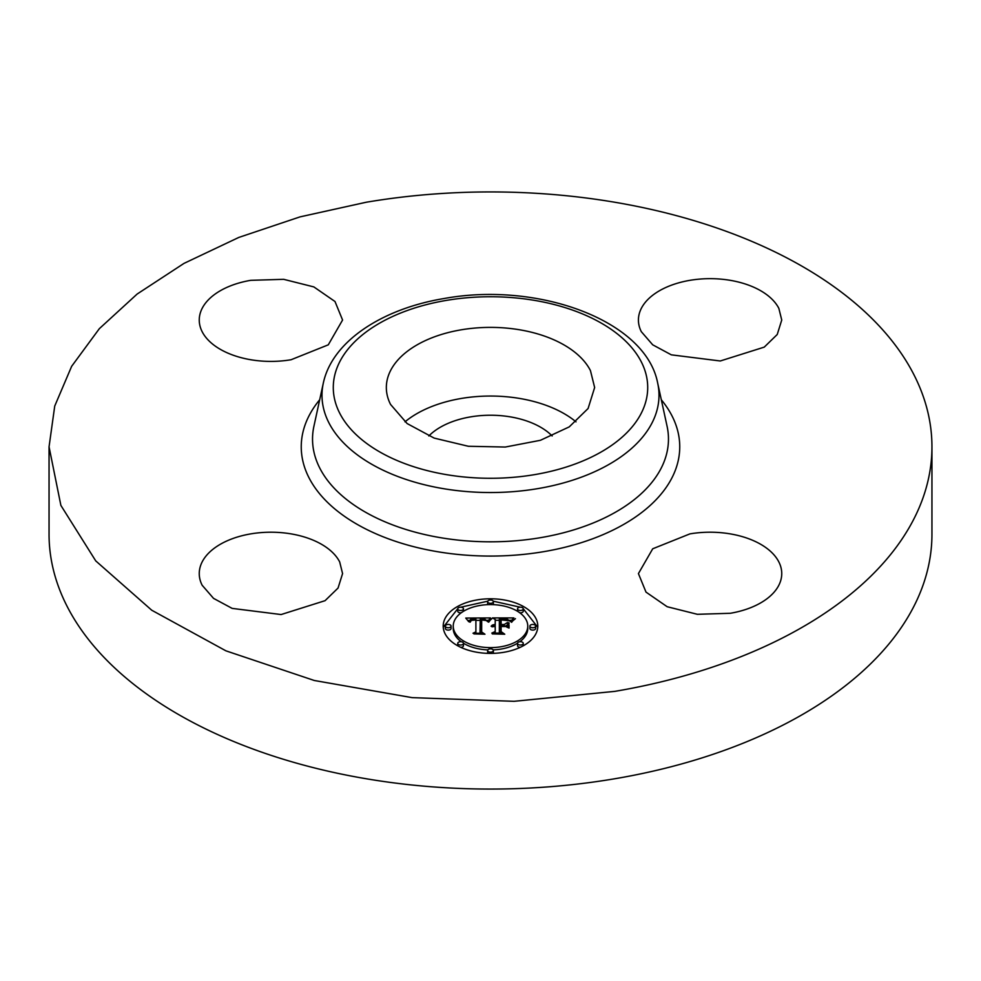 <?xml version="1.0" encoding="UTF-8"?>
<svg xmlns="http://www.w3.org/2000/svg" width="981" height="981" viewBox="0 0 981 981"><rect width="100%" height="100%" fill="white"/><g stroke="black" fill="none" stroke-linecap="round" stroke-linejoin="round"><path stroke-width="1.47" d="M404.994 421.842A104.158 60.135 180 0 1 576.006 421.842M428.832 435.969A70.902 40.932 180 0 1 470.537 416.888A70.902 40.932 180 0 1 552.168 435.969M590.439 370.585L594.645 387.52L588.085 408.525L569.213 426.894L540.408 440.297L505.313 447.042L468.354 446.269L434.178 438.102L407.115 423.547L390.561 404.442A104.158 60.135 180 0 1 386.342 387.52A104.158 60.135 180 0 1 475.687 327.997A104.158 60.135 180 0 1 590.439 370.585M931.95 446.809L931.95 534.191A441.45 254.864 180 0 1 614.78 778.755A441.45 254.864 180 0 1 49.05 534.191L49.05 446.809L54.74 406.036L71.65 366.305L99.351 328.66L137.132 294.055L184.011 263.386L238.788 237.439L300.051 216.875L366.22 202.245A441.45 254.864 180 0 1 931.95 446.809A441.45 254.864 180 0 1 614.78 691.372L514.056 701.317L412.057 697.626L314.263 680.483L225.912 650.832L151.748 610.231L95.733 560.887L60.883 505.411L49.05 446.809M202.147 585.24A71.662 41.374 180 0 1 199.253 573.591A71.662 41.374 180 0 1 260.725 532.634A71.662 41.374 180 0 1 339.684 561.941L342.577 573.591L338.053 588.048L325.067 600.679L281.106 614.547L232.154 608.392L213.539 598.373L202.147 585.24M291.087 359.733A71.662 41.374 180 0 1 199.253 320.027A71.662 41.374 180 0 1 250.731 280.333L283.644 279.315L313.859 286.918L334.999 301.51L342.577 320.027L328.279 344.834L291.087 359.733M641.316 331.676A71.662 41.374 180 0 1 638.423 320.027A71.662 41.374 180 0 1 699.894 279.082A71.662 41.374 180 0 1 778.853 308.377L781.747 320.027L777.234 334.496L764.248 347.127L720.275 360.983L671.335 354.84L652.708 344.822L641.316 331.676M689.913 533.885A71.662 41.374 180 0 1 781.747 573.591A71.662 41.374 180 0 1 730.269 613.284L697.356 614.302L667.141 606.712L646.001 592.107L638.423 573.591L652.721 548.784L689.913 533.885M443.204 626.099A47.296 27.309 180 0 1 490.5 598.79A47.296 27.309 180 0 1 537.796 626.099A47.296 27.309 180 0 1 490.5 653.407A47.296 27.309 180 0 1 443.204 626.099M537.76 627.276L523.265 608.747M520.2 607.19L493.222 601.181M487.778 601.181L460.8 607.19M457.735 608.747L443.24 627.276M453.234 626.099A37.266 21.521 180 0 1 490.5 604.59A37.266 21.521 180 0 1 527.766 626.099A37.266 21.521 180 0 1 490.5 647.619A37.266 21.521 180 0 1 453.234 626.099L453.234 628.441A37.266 21.521 0 0 0 461.217 641.746M463.461 643.242A37.266 21.521 0 0 0 487.839 649.9M493.161 649.9A37.266 21.521 0 0 0 517.539 643.242M519.783 641.746A37.266 21.521 0 0 0 527.766 628.441L527.766 626.099M487.631 601.684A2.869 1.655 180 0 1 490.5 600.029A2.869 1.655 180 0 1 493.369 601.684A2.869 1.655 180 0 1 490.5 603.34A2.869 1.655 180 0 1 487.631 601.684L487.631 604.026A2.869 1.655 0 0 0 487.839 604.639M493.161 604.639A2.869 1.655 0 0 0 493.369 604.026L493.369 601.684M529.912 628.441A2.869 1.655 0 0 0 532.781 630.096A2.869 1.655 0 0 0 535.651 628.441L535.651 626.099A2.869 1.655 180 0 1 532.781 627.754A2.869 1.655 180 0 1 529.912 626.099L529.912 628.441M517.527 608.845A2.869 1.655 180 0 1 520.396 607.19A2.869 1.655 180 0 1 523.265 608.845A2.869 1.655 180 0 1 520.396 610.489A2.869 1.655 180 0 1 517.527 608.845L517.527 611.175A2.869 1.655 0 0 0 517.539 611.298M519.783 612.794A2.869 1.655 0 0 0 523.265 611.175L523.265 608.845M487.631 650.513A2.869 1.655 180 0 1 490.5 648.858A2.869 1.655 180 0 1 493.369 650.513A2.869 1.655 180 0 1 490.5 652.169A2.869 1.655 180 0 1 487.631 650.513L487.631 652.856A2.869 1.655 0 0 0 487.778 653.358M493.222 653.358A2.869 1.655 0 0 0 493.369 652.856L493.369 650.513M517.527 643.364A2.869 1.655 180 0 1 520.396 641.709A2.869 1.655 180 0 1 523.265 643.364A2.869 1.655 180 0 1 520.396 645.02A2.869 1.655 180 0 1 517.527 643.364L517.527 645.706A2.869 1.655 0 0 0 520.2 647.35M523.265 645.792A2.869 1.655 0 0 0 523.265 645.706L523.265 643.364M445.349 626.099L445.349 628.441A2.869 1.655 0 0 0 448.219 630.096A2.869 1.655 0 0 0 451.088 628.441L451.088 626.099A2.869 1.655 180 0 1 448.219 627.754A2.869 1.655 180 0 1 445.349 626.099A2.869 1.655 180 0 1 448.219 624.443A2.869 1.655 180 0 1 451.088 626.099M457.735 608.845A2.869 1.655 180 0 1 460.604 607.19A2.869 1.655 180 0 1 463.473 608.845A2.869 1.655 180 0 1 460.604 610.489A2.869 1.655 180 0 1 457.735 608.845L457.735 611.175A2.869 1.655 0 0 0 461.217 612.794M463.461 611.298A2.869 1.655 0 0 0 463.473 611.175L463.473 608.845M457.735 643.364A2.869 1.655 180 0 1 460.604 641.709A2.869 1.655 180 0 1 463.473 643.364A2.869 1.655 180 0 1 460.604 645.02A2.869 1.655 180 0 1 457.735 643.364L457.735 645.706A2.869 1.655 0 0 0 457.735 645.792M460.8 647.35A2.869 1.655 0 0 0 463.473 645.706L463.473 643.364M529.912 626.099A2.869 1.655 180 0 1 532.781 624.443A2.869 1.655 180 0 1 535.651 626.099M490.512 617.932L487.52 621.549L485.019 619.293L480.261 619.011L480.016 631.936L482.456 633.248L473.001 633.248L475.895 631.85L475.895 619.967L471.603 620.348L469.801 622.138L471.272 620.09L475.895 619.072L470.586 619.403L468.746 621.746L465.754 618.055L490.512 617.932M491.812 618.68L488.28 622.064L491.812 618.68M486.294 620.544L481.683 619.98L481.671 631.972L484.957 634.217L473.921 633.898L483.817 633.898L481.046 632.071L481.046 619.636L486.294 620.544M492.413 617.932L513.872 617.932L510.476 621.513L507.496 619.318L499.341 618.925L499.341 624.505L500.604 624.505L500.604 619.575L506.797 619.734L509.2 620.801L501.119 619.906L501.119 624.505L504.234 624.505L507.545 622.494L507.545 627.484L504.075 625.51L499.341 625.51L499.341 631.519L501.99 633.076L491.837 633.076L495.209 631.519L495.209 626.393L492.021 626.834L495.209 625.51L491.113 626.197L495.209 624.505L495.209 619.465L492.413 617.932M515.442 618.655L511.285 622.138L515.442 618.655M509.053 622.91L508.514 627.889M505.35 626.516L501.119 626.516L501.119 631.617L504.761 634.217L492.266 633.898L503.596 633.898L500.604 631.764L500.604 626.185L505.35 626.516M480.016 631.936L480.016 633.248M475.895 631.85L475.895 633.248L475.895 631.85M470.009 621.378L470.009 622.138M470.107 621.157L470.107 622.138M470.23 620.961L470.23 622.138M470.365 620.777L470.365 622.015M470.512 620.605L470.512 621.464M470.672 620.458L470.672 621.132M475.895 619.072L475.895 621.414M488.317 620.286L486.539 620.286M480.236 620.323L475.895 620.348M469.2 620.372L467.643 620.384M488.648 621.476L488.648 622.138M488.955 621.022L488.955 621.966M489.249 620.605L489.249 621.525M489.556 620.213L489.556 621.096M489.85 619.857L489.85 620.703M490.144 619.526L490.144 620.335M490.439 619.232L490.439 619.992M490.721 618.962L490.721 619.673M491.015 618.729L491.015 619.379M481.683 621.966L481.046 621.979L481.046 632.071M499.341 624.505L499.341 625.51M499.341 626.847L499.341 621.267M500.604 624.505L500.604 625.51M501.119 624.505L501.119 625.51M504.234 624.505L504.234 625.608M507.545 627.484L507.545 624.836L505.289 626.209M499.341 631.519L499.341 633.076M495.209 631.519L495.209 633.076M491.873 625.4L491.873 626.05M492.217 625.191L492.217 625.903M492.597 625.007L492.597 625.768M493.038 624.848L493.038 625.657M493.504 624.725L493.504 625.559M494.032 624.615L494.032 625.51M494.596 624.554L494.596 625.486M495.209 624.505L495.209 625.51M511.371 620.274L509.249 620.274M499.341 620.274L495.209 620.274M511.69 621.402L511.69 622.297M511.959 621.022L511.959 621.88M512.266 620.654L512.266 621.427M512.622 620.286L512.622 620.998M513.026 619.918L513.026 620.581M513.468 619.551L513.468 620.164M508.514 622.727L508.514 625.069M509.053 628.061L509.053 625.253M501.119 628.527L500.604 631.764M446.245 300.419A157.218 90.767 180 0 1 641.353 361.964A157.218 90.767 180 0 1 534.755 474.608A157.218 90.767 180 0 1 339.647 413.075A157.218 90.767 180 0 1 446.245 300.419M537.944 488.599A168.499 97.291 180 0 1 323.313 383.117L313.92 426.257A177.966 102.747 180 0 0 540.605 537.662A177.966 102.747 180 0 0 667.08 426.257L657.687 383.117A168.499 97.291 180 0 1 537.944 488.599M661.304 399.757A189.259 109.271 180 0 1 543.781 551.653A189.259 109.271 180 0 1 346.416 517.661A189.259 109.271 180 0 1 319.696 399.757M657.687 383.117C645.792 320.186 537.686 281.4 444.319 298.482C382.149 308.733 332.13 341.339 323.313 383.117"/></g></svg>
